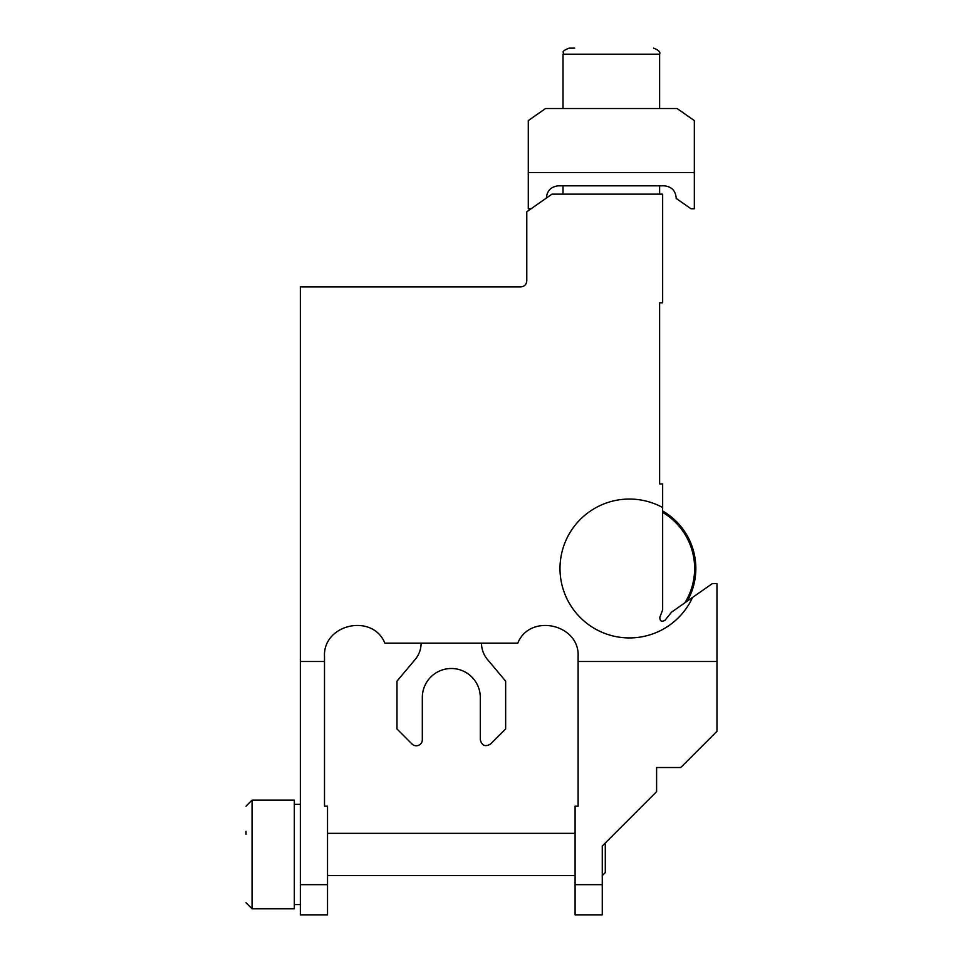 <?xml version="1.0" encoding="UTF-8"?>
<svg xmlns="http://www.w3.org/2000/svg" width="963" height="963" viewBox="0 0 963 963"><rect width="100%" height="100%" fill="white"/><g stroke="black" fill="none" stroke-linecap="round" stroke-linejoin="round"><path stroke-width="1.44" d="M605.282 842.998L605.282 872.586L605.282 842.998L614.936 833.332M324.507 661.485L324.507 656.73C322.617 624.132 372.597 612.877 384.851 643.14L517.769 643.14C530.023 612.877 580.003 624.132 578.113 656.73L578.113 661.485L716.978 661.485L716.978 583.59L712.331 583.59L692.541 597.445A69.432 69.432 0 0 1 596.145 629.429A69.432 69.432 0 0 1 568.471 535.247A69.432 69.432 0 0 1 662.64 507.513L662.64 483.956L659.619 483.956L659.619 302.815L662.64 302.815L662.64 194.141L551.98 194.141L526.785 211.776L526.785 280.859C526.424 284.53 524.414 286.541 520.742 286.902L300.36 286.902L300.36 914.85L327.528 914.85L327.528 806.163L324.507 806.163L324.507 661.485L300.36 661.485M662.64 507.513L662.64 609.964L659.824 617.307C659.884 621.159 661.605 622.158 664.988 620.28L671.608 612.107L692.541 597.445M578.113 661.485L578.113 806.163L575.092 806.163L575.092 914.85L602.26 914.85L602.26 846.02L656.597 791.67L656.597 767.523L680.757 767.523L716.978 731.29L716.978 661.485M602.26 873.02L602.26 846.02M294.317 800.133L294.317 908.807L252.053 908.807L252.053 800.133L294.317 800.133M246.022 831.31L246.022 834.403M687.269 601.141A66.423 66.423 0 0 0 662.64 510.968M684.874 602.814A65.207 65.207 0 0 0 662.64 512.376M677.097 108.53L545.539 108.53L528.29 120.604L528.29 172.533L694.335 172.533L694.335 120.604L677.097 108.53M546.382 198.053C547.032 190.65 551.065 186.569 558.456 185.811L664.145 185.811C671.729 186.629 675.749 190.843 676.207 198.45L691.013 208.754L694.335 208.754L694.335 172.533M531.095 208.754L528.29 208.754L528.29 172.533M574.718 48.15L569.049 48.15C559.563 52.086 564.812 52.11 563.018 54.193L563.018 108.53M421.12 643.14A25.363 25.363 0 0 1 415.185 659.438L396.973 681.154L396.973 728.967L412.02 744.014A6.043 6.043 0 0 0 422.324 739.753L422.324 697.477A28.986 28.986 0 0 1 451.31 668.503A28.986 28.986 0 0 1 480.296 697.477L480.296 739.753C481.861 745.687 485.292 747.107 490.6 744.014L505.647 728.967L505.647 681.154L487.434 659.438A25.363 25.363 0 0 1 481.5 643.14M300.36 884.66L327.528 884.66M575.092 884.66L602.26 884.66M653.588 48.15C658.584 50.052 660.594 52.074 659.619 54.193L563.018 54.193M327.528 875.608L575.092 875.608M327.528 833.332L575.092 833.332M605.282 872.586L602.26 875.608M294.317 904.582L300.36 904.582M294.317 804.358L300.36 804.358M246.022 806.163L252.053 800.133M246.022 902.776L252.053 908.807M659.619 54.193L659.619 108.53M659.619 194.141L659.619 185.811M563.018 194.141L563.018 185.811"/></g></svg>
